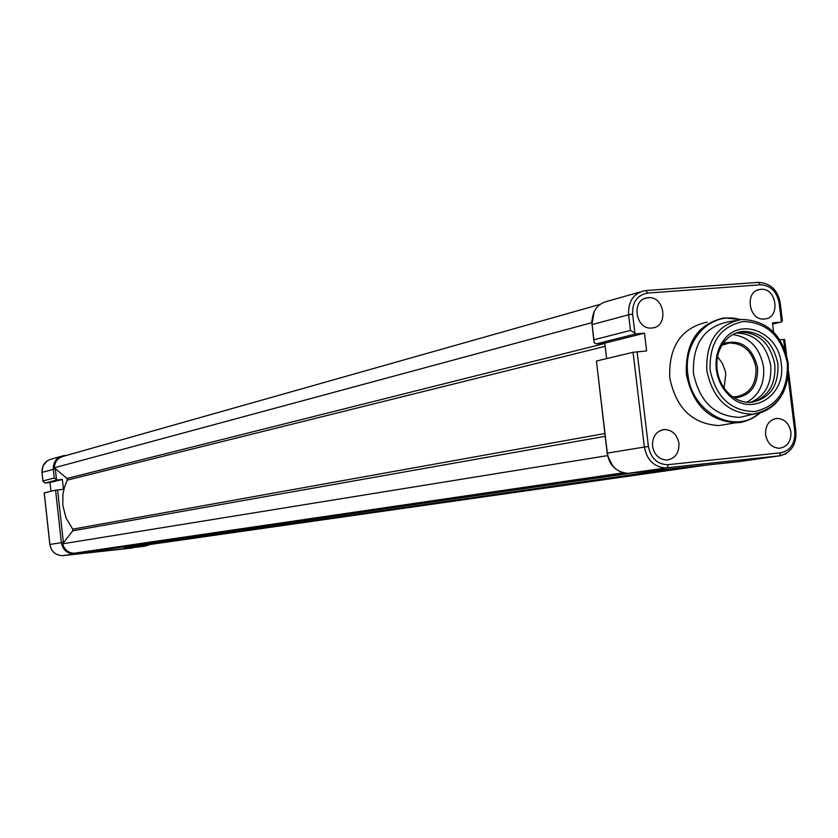 <?xml version="1.0" encoding="UTF-8"?>
<svg xmlns="http://www.w3.org/2000/svg" width="838" height="838" viewBox="0 0 838 838"><rect width="100%" height="100%" fill="white"/><g stroke="black" fill="none" stroke-linecap="round" stroke-linejoin="round"><path stroke-width="1.26" d="M44.917 483.055L42.948 480.928L54.261 478.027L57.152 479.975L44.917 483.055L50.039 482.562L50.992 491.236M44.257 492.88L55.591 490.146L63.437 489.298L62.358 479.462L57.152 479.975M50.039 482.562L62.358 479.462M599.893 304.445L63.342 456.312C57.728 457.936 54.721 461.759 54.313 467.803L66.988 478.467L67.312 480.09L64.547 486.92L62.934 494.158L62.787 505.345L66.045 517.989L72.707 529.155L72.728 530.81L62.651 543.81L607.351 455.631L613.28 466.745M54.313 467.803L591.785 322.693M593.985 311.904L591.544 322.473M146.042 545.046L707 465.027M133.514 546.533L693.602 466.452M123.448 546.921L126.119 547.602L679.461 467.95M94.055 550.859L632.501 472.946M84.292 551.75L626.059 473.323M62.651 543.81C64.358 549.655 68.129 552.797 73.985 553.258L623.116 472.821M716.322 369.401C715.191 358.475 717.517 348.933 723.32 340.783C739.839 316.303 778.67 331.974 781.246 363.65C786.411 395.347 751.623 417.502 729.636 395.871C722.22 388.916 717.778 380.096 716.322 369.401M777.926 364.101C773.432 342.616 761.752 331.701 742.866 331.366C735.104 332.288 728.704 336.059 723.644 342.69C718.218 350.326 716.029 359.261 717.098 369.485C718.459 379.499 722.618 387.764 729.563 394.279C736.047 399.998 743.201 402.69 751.037 402.345C769.703 398.909 778.67 386.161 777.926 364.101M717.558 356.737L722.408 363.357L725.289 371.276L725.76 374.062L724.105 388.036M723.016 343.57C740.771 338.814 752.294 346.817 757.594 367.589C758.002 386.098 750.261 396.206 734.371 397.924M732.705 396.814L735.586 396.835C749.727 394.174 756.515 384.506 755.96 367.809C752.566 351.562 743.715 343.276 729.406 342.983L721.937 345.256M750.586 402.366C765.136 396.133 771.85 383.877 770.719 365.588C766.32 344.355 754.776 333.493 736.099 333M746.899 402.261C759.228 395.107 764.78 383.375 763.575 367.065C759.888 347.843 749.622 337.012 732.758 334.572M752.66 402.198C768.488 396.667 775.883 384.181 774.836 364.74C770.352 343.297 758.694 332.414 739.839 332.078L738.058 332.33M735.586 320.535L729.008 321.698C704.37 326.579 692.513 343.727 693.435 373.14C699.405 401.821 714.929 416.559 739.996 417.366L750.754 414.758M707.209 322.085C681.168 327.983 668.672 346.513 669.74 377.676C675.962 408.085 692.398 424.049 719.056 425.589L728.149 424.038M652.509 446.12C652.257 436.535 656.227 431.004 664.429 429.527C672.317 429.936 677.156 434.566 678.958 443.428C679.178 453.243 675.072 458.784 666.608 460.052C658.93 459.423 654.227 454.783 652.509 446.12M765.586 434.608C765.293 425.243 769.075 419.848 776.899 418.403C784.483 418.791 789.166 423.326 790.925 432.031C791.198 441.584 787.301 447 779.246 448.267C771.84 447.681 767.283 443.134 765.586 434.608M648.172 297.71C664.859 295.741 668.913 326.935 652.09 327.972L651.796 328.004C635.351 330.088 630.878 299.365 647.397 297.794L648.172 297.71M760.799 289.361C776.816 287.455 780.796 318.042 764.654 318.995L764.403 319.016C748.596 321.038 744.238 290.859 760.118 289.435L760.799 289.361M596.488 343.842L594.069 342.69L593.901 339.799L630.459 330.434L636 333.859L596.488 343.842L604.774 343.161L606.607 358.612M780.503 322.211L772.594 324.086L780.503 322.211L772.437 322.86L773.568 332.078M780.587 322.201L782.42 321.017L782.168 318.943M633.067 352.295L596.415 361.042L607.341 453.117L644.37 447.042L633.067 352.295L646.611 350.933L644.485 333.178L636 333.859M779.728 339.746L784.672 339.516M644.485 333.178L604.774 343.161M607.173 453.138L596.415 361.042M54.261 478.027L53.318 469.353L42.015 472.391L42.948 480.928M55.287 468.62L56.523 479.933M57.613 489.884L63.416 542.815M113.863 547.968L122.139 547.067M64.505 455.987L66.747 455.348M144.984 545.203L144.649 546.229L148.766 544.951L144.649 546.229L63.29 555.594L132.037 548.021L74.048 553.97C66.998 553.572 62.756 549.78 61.342 542.595L55.591 490.146M44.257 492.849L49.903 544.47L63.363 542.343M60.629 456.48L52.008 458.931C45.2 460.638 41.869 465.121 42.015 472.391L42.937 481.232M55.329 469.081L53.318 469.353C53.161 461.968 56.534 457.412 63.437 455.683L66.757 455.348M132.037 548.021L132.75 547.926M49.903 544.47L49.903 544.48C51.296 551.54 55.476 555.269 62.431 555.657L63.154 555.552M44.205 492.88L49.851 544.47C51.223 551.53 55.413 555.259 62.431 555.657L74.938 553.897L75.231 553.07M42.015 472.433L43.021 465.813L47.284 460.774M67.312 480.09L605.151 346.324M66.988 478.467L604.806 343.444M134.028 546.732L691.664 466.651M124.862 547.738L677.513 468.159M94.579 551.069L630.522 473.156M85.287 552.095L625.724 473.292M72.728 530.81L605.172 436.326M72.707 529.155L604.847 433.518M783.593 391.922C776.784 405.257 766.54 412.705 752.87 414.244C728.075 413.438 712.719 398.815 706.801 370.396C705.879 341.244 717.59 324.254 741.955 319.425C767.241 320.545 782.65 335.095 788.191 363.053C789.469 391.681 777.685 408.745 752.87 414.244L739.996 417.366M710.09 369.956C715.945 397.118 730.736 410.997 754.451 411.605C777.276 406.451 788.233 390.288 787.322 363.105C781.665 336.373 767.074 322.494 743.536 321.478C720.502 326.202 709.346 342.354 710.09 369.956M740.216 319.603C711.692 310.448 682.813 339.882 687.82 373.905C691.193 412.411 734.591 435.53 759.72 412.998M760.202 412.851C753.173 418.885 745.16 422.153 736.152 422.677C709.241 421.105 692.638 404.922 686.343 374.146C685.243 342.595 697.845 323.845 724.126 317.895L740.844 319.529M630.459 330.434L628.594 314.784L592.089 324.589L593.901 339.799M781.456 321.97L779.13 302.916C776.721 291.278 770.426 285.245 760.244 284.805L647.617 293.059C637.247 295.018 632.25 302.057 632.617 314.187L634.963 333.775M637.1 351.73L648.413 446.539C650.927 458.533 657.495 464.577 668.148 464.671L780.649 452.792C790.538 450.551 795.252 443.501 794.801 431.633L788.129 376.775M784.818 349.645L783.582 339.421M739.011 332.896L739.734 332.728M646.108 290.545L758.442 282.354L760.244 284.805M739.493 461.56L779.392 455.882L666.985 467.814L629.443 473.271L739.493 461.56M632.617 314.187L628.594 314.784C628.081 301.491 633.434 293.457 644.652 290.681L645.899 290.545L644.652 290.681M640.096 291.98L607.843 301.135C596.865 303.848 591.618 311.673 592.089 324.589L593.786 340.312M791.365 448.833L786.002 453.693L780.388 455.746L665.561 467.908C654.028 467.017 646.957 460.062 644.37 447.042L648.413 446.539M668.148 464.671L667.121 467.782L628.05 473.365C616.244 472.192 609.289 465.478 607.173 453.201L607.341 453.117C609.865 465.76 616.758 472.506 628.05 473.365L629.034 473.219M795.88 431.601L794.801 431.633M788.568 371.496L795.88 431.539C796.561 444.632 791.124 452.73 779.55 455.851L780.649 452.792M779.13 302.916L780.23 303.052M647.617 293.059L645.899 290.545M64.138 455.589L63.437 455.683M133.986 546.732L691.539 466.672M124.778 547.748L677.251 468.191M94.537 551.069L630.385 473.177M85.204 552.095L625.682 473.281M723.644 342.69L723.32 340.783M760.024 412.904C750.471 419.89 742.52 423.138 736.152 422.677L719.056 425.589M724.482 344.114L729.406 342.983M739.839 332.078L742.866 331.366M661.371 430.124L664.429 429.527M774.239 418.895L776.899 418.403M757.301 290.231L760.118 289.435M644.15 298.768L647.397 297.794M739.294 332.351L736.759 332.948M729.563 394.279L729.636 395.871M784.651 339.369L786.526 354.725M758.537 282.354C770.52 283.15 777.748 289.99 780.209 302.874L782.42 321.017M645.983 290.535L758.442 282.354M591.921 324.641L594.247 311.359"/></g></svg>
